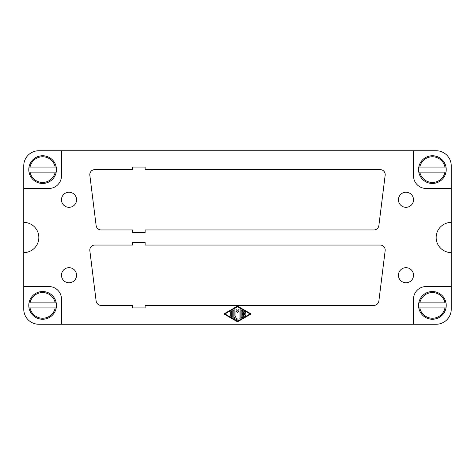 <?xml version="1.0" encoding="UTF-8"?>
<svg xmlns="http://www.w3.org/2000/svg" width="475" height="475" viewBox="0 0 475 475"><rect width="100%" height="100%" fill="white"/><g stroke="black" fill="none" stroke-linecap="round" stroke-linejoin="round"><path stroke-width="0.71" d="M446.221 305.395A13.828 13.828 0 0 1 445.989 307.913L444.968 307.913L445.989 307.913A13.828 13.828 0 0 1 418.558 305.395A13.828 13.828 0 0 1 418.79 302.884L419.811 302.884L418.79 302.884A13.828 13.828 0 0 1 446.221 305.395M56.442 305.395A13.828 13.828 0 0 1 56.21 307.913L55.189 307.913L56.21 307.913A13.828 13.828 0 0 1 28.779 305.395A13.828 13.828 0 0 1 29.011 302.884L30.032 302.884L29.011 302.884A13.828 13.828 0 0 1 56.442 305.395M446.221 169.605A13.828 13.828 0 0 1 445.989 172.116L444.968 172.116L445.989 172.116A13.828 13.828 0 0 1 418.558 169.605A13.828 13.828 0 0 1 418.79 167.087L419.811 167.087L418.79 167.087A13.828 13.828 0 0 1 446.221 169.605M56.442 169.605A13.828 13.828 0 0 1 56.21 172.116L55.189 172.116L56.21 172.116A13.828 13.828 0 0 1 28.779 169.605A13.828 13.828 0 0 1 29.011 167.087L30.032 167.087L29.011 167.087A13.828 13.828 0 0 1 56.442 169.605M436.163 237.5A15.087 15.087 0 0 1 451.25 222.413L451.25 252.587A15.087 15.087 0 0 1 436.163 237.5M23.75 252.587L23.75 222.413A15.087 15.087 0 0 1 38.837 237.5A15.087 15.087 0 0 1 23.75 252.587L23.75 286.538L48.895 286.538A12.576 12.576 0 0 1 61.471 299.108L61.471 324.259L413.529 324.259L413.529 299.108A12.576 12.576 0 0 1 426.105 286.538L451.25 286.538L451.25 252.587M398.442 199.779A7.547 7.547 0 0 1 405.983 192.232A7.547 7.547 0 0 1 413.529 199.779A7.547 7.547 0 0 1 405.983 207.326A7.547 7.547 0 0 1 398.442 199.779M61.471 199.779A7.547 7.547 0 0 1 69.017 192.232A7.547 7.547 0 0 1 76.558 199.779A7.547 7.547 0 0 1 69.017 207.326A7.547 7.547 0 0 1 61.471 199.779M398.442 275.221A7.547 7.547 0 0 1 405.983 267.674A7.547 7.547 0 0 1 413.529 275.221A7.547 7.547 0 0 1 405.983 282.767A7.547 7.547 0 0 1 398.442 275.221M61.471 275.221A7.547 7.547 0 0 1 69.017 267.674A7.547 7.547 0 0 1 76.558 275.221A7.547 7.547 0 0 1 69.017 282.767A7.547 7.547 0 0 1 61.471 275.221M385.16 250.699L378.872 300.99A5.029 5.029 0 0 1 373.878 305.395L145.124 305.395L145.124 307.913L132.549 307.913L132.549 305.395L101.122 305.395A5.029 5.029 0 0 1 96.128 300.99L89.84 250.699A5.029 5.029 0 0 1 94.828 245.047L132.549 245.047L132.549 242.529L145.124 242.529L145.124 245.047L380.172 245.047A5.029 5.029 0 0 1 385.16 250.699M61.471 324.259L38.837 324.259A15.087 15.087 0 0 1 23.75 309.172L23.75 286.538M413.529 150.741L436.163 150.741A15.087 15.087 0 0 1 451.25 165.828L451.25 188.462L426.105 188.462A12.576 12.576 0 0 1 413.529 175.893L413.529 150.741L61.471 150.741L61.471 175.893A12.576 12.576 0 0 1 48.895 188.462L23.75 188.462L23.75 222.413M23.75 188.462L23.75 165.828A15.087 15.087 0 0 1 38.837 150.741L61.471 150.741M451.25 222.413L451.25 188.462M451.25 286.538L451.25 309.172A15.087 15.087 0 0 1 436.163 324.259L413.529 324.259M385.16 175.257L378.872 225.548A5.029 5.029 0 0 1 373.878 229.953L145.124 229.953L145.124 232.471L132.549 232.471L132.549 229.953L101.122 229.953A5.029 5.029 0 0 1 96.128 225.548L89.84 175.257A5.029 5.029 0 0 1 94.828 169.605L132.549 169.605L132.549 167.087L145.124 167.087L145.124 169.605L380.172 169.605A5.029 5.029 0 0 1 385.16 175.257M29.011 172.116L30.032 172.116L29.011 172.116A13.828 13.828 0 0 0 56.21 172.116M56.21 167.087L55.189 167.087L56.21 167.087A13.828 13.828 0 0 0 29.011 167.087M30.032 167.087L55.189 167.087A12.825 12.825 0 0 0 30.032 167.087M55.189 172.116L30.032 172.116A12.825 12.825 0 0 0 55.189 172.116M418.79 172.116L419.811 172.116L418.79 172.116A13.828 13.828 0 0 0 445.989 172.116M445.989 167.087L444.968 167.087L445.989 167.087A13.828 13.828 0 0 0 418.79 167.087M419.811 167.087L444.968 167.087A12.825 12.825 0 0 0 419.811 167.087M444.968 172.116L419.811 172.116A12.825 12.825 0 0 0 444.968 172.116M29.011 307.913L30.032 307.913L29.011 307.913A13.828 13.828 0 0 0 56.21 307.913M56.21 302.884L55.189 302.884L56.21 302.884A13.828 13.828 0 0 0 29.011 302.884M30.032 302.884L55.189 302.884A12.825 12.825 0 0 0 30.032 302.884M55.189 307.913L30.032 307.913A12.825 12.825 0 0 0 55.189 307.913M418.79 307.913L419.811 307.913L418.79 307.913A13.828 13.828 0 0 0 445.989 307.913M445.989 302.884L444.968 302.884L445.989 302.884A13.828 13.828 0 0 0 418.79 302.884M419.811 302.884L444.968 302.884A12.825 12.825 0 0 0 419.811 302.884M444.968 307.913L419.811 307.913A12.825 12.825 0 0 0 444.968 307.913M244.833 313.423A0.522 0.522 0 0 1 245.361 313.945A0.522 0.522 0 0 1 244.833 314.474L242.214 314.474L242.214 316.303L244.572 314.943A0.522 0.522 0 0 1 245.29 315.133A0.522 0.522 0 0 1 245.094 315.851L241.953 317.662A0.522 0.522 0 0 1 241.169 317.211L241.169 310.686A0.522 0.522 0 0 1 241.953 310.234L245.094 312.045A0.522 0.522 0 0 1 245.29 312.758A0.522 0.522 0 0 1 244.572 312.954L242.214 311.594L242.214 313.423L244.833 313.423M230.69 311.897A0.522 0.522 0 0 1 231.212 311.368A0.522 0.522 0 0 1 231.735 311.897L231.735 316A0.522 0.522 0 0 1 231.212 316.522A0.522 0.522 0 0 1 230.69 316L230.69 311.897M224.924 313.945L237.5 321.195L250.076 313.945L237.5 306.696L224.924 313.945M237.5 321.801L223.879 313.945L237.5 306.09L251.121 313.945L237.5 321.801M233.047 317.662A0.522 0.522 0 0 1 232.786 317.211L232.786 310.686A0.522 0.522 0 0 1 233.308 310.163A0.522 0.522 0 0 1 233.831 310.686L233.831 316.908L237.761 319.17A0.522 0.522 0 0 1 237.951 319.889A0.522 0.522 0 0 1 237.239 320.079L233.047 317.662M235.927 310.882L235.927 316A0.522 0.522 0 0 1 235.404 316.522A0.522 0.522 0 0 1 234.882 316L234.882 309.474A0.522 0.522 0 0 1 235.802 309.136L237.5 311.089L239.198 309.136A0.522 0.522 0 0 1 240.118 309.474L240.118 318.416A0.522 0.522 0 0 1 239.596 318.939A0.522 0.522 0 0 1 239.073 318.416L239.073 310.882L237.5 312.692L235.927 310.882"/></g></svg>
